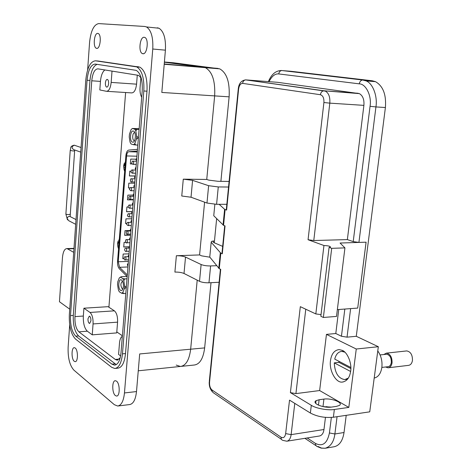 <?xml version="1.0" encoding="UTF-8"?>
<svg xmlns="http://www.w3.org/2000/svg" width="472" height="472" viewBox="0 0 472 472"><rect width="100%" height="100%" fill="white"/><g stroke="black" fill="none" stroke-linecap="round" stroke-linejoin="round"><path stroke-width="0.71" d="M122.384 335.81L116.796 331.904M108.908 307.219L125.617 92.518M118.549 248.732L117.852 246.762L117.552 243.522L118.112 241.009L118.029 241.841L118.484 242.177L119.115 241.546M119.032 242.567L117.693 242.46M117.552 243.522L118.979 243.298M117.658 245.045L118.844 244.974M117.852 246.762L118.702 246.803M118.23 248.136L118.602 248.036M118.484 242.177L119.056 242.283M124.655 171.289L123.953 169.242L123.64 165.996L124.207 163.501L124.136 164.215L124.602 164.415L125.251 163.701M125.139 165.165L123.776 165.041M123.64 165.996L125.086 165.825M123.752 167.466L124.956 167.43M123.953 169.242L124.809 169.312M124.325 170.728L124.702 170.634M124.602 164.415L125.186 164.545M137.476 149.353L128.744 150.078C127.21 150.462 126.26 152.344 125.882 155.707L117.552 261.382C117.398 264.703 117.994 267.164 119.333 268.763L127.18 276.574M127.31 274.969L119.575 267.299L118.236 261.759L126.59 155.943C126.874 153.412 127.593 152.008 128.738 151.718L137.34 151.034M123.882 258.65L122.791 258.691L123.162 254.03L129.015 253.847M130.526 235.192L124.661 235.322L125.033 230.619L130.266 230.525M131.977 211.698L126.543 211.739L126.921 206.996L128.024 206.99M129.888 187.945L128.437 187.939L128.821 183.148L134.732 183.213M132.042 163.949L130.355 163.914L130.744 159.082L135.977 159.212M135.299 176.032L129.399 175.956L129.782 171.147L130.827 171.165M133.387 199.857L127.487 199.862L127.871 195.101L133.057 195.113M126.638 223.539L125.599 223.557L125.971 218.837L131.859 218.772M128.939 246.885L123.723 247.033L124.095 242.354L125.664 242.313M123.859 258.556L122.803 258.591M130.237 235.109L124.667 235.233M132.048 211.615L126.549 211.657M129.971 187.88L128.443 187.868M131.983 163.89L130.36 163.861M135.022 175.968L129.399 175.891M133.092 199.792L127.493 199.792M126.661 223.457L125.605 223.474M128.98 246.791L123.729 246.939M132.484 142.125C129.334 141.464 130.243 129.953 133.369 131.063C136.561 131.659 135.617 143.346 132.484 142.125M134.862 132.827L134.726 132.774C132.532 131.989 131.883 140.054 134.095 140.532L134.62 140.508M136.443 139.075L138.408 137.806L136.679 136.196L136.443 139.075L134.78 143.63L133.564 144.727L131.063 143.978L130.083 142.231L129.234 136.998L129.458 134.16L131.086 129.623L132.296 128.49L134.809 129.169L135.806 130.903L136.679 136.196M133.564 144.727L135.788 144.998L134.78 143.63M135.788 144.998L137.824 145.063M132.296 128.49L139.151 128.614M135.806 130.903L137.039 129.428L139.081 129.511M137.039 129.428L134.809 129.169M120.643 290.41C117.652 288.852 118.513 277.978 121.475 279.967C122.596 280.787 123.245 282.516 123.422 285.153L123.434 285.707C123.204 289.36 122.272 290.929 120.643 290.41M122.59 281.365L122.46 281.336C120.472 283.147 120.389 285.631 122.218 288.781L122.938 288.852M124.396 288.61L122.82 292.528L121.664 293.242L119.292 291.784L118.366 289.814L117.552 284.504L117.764 281.825L119.31 277.908L120.454 277.164L122.838 278.551L123.782 280.521L124.614 285.89L124.396 288.61L126.301 287.395M121.664 293.242L123.817 293.59L122.82 292.528M123.817 293.59L125.812 293.478M120.454 277.164L121.215 276.692L127.033 276.427M126.307 287.371L124.614 285.89M123.782 280.521L125.003 278.887L126.997 278.793M125.003 278.887L122.838 278.551M164.403 62.009L173.43 62.77L219.698 68.841C226.743 72.794 229.888 82.128 229.126 96.837L220.89 181.337M211.013 282.687L204.653 347.899C203.255 358.608 199.768 364.319 194.204 365.027L181.307 366.361M204.653 347.899L190.658 349.203L197.202 280.161L190.658 349.203C189.284 360 185.862 365.753 180.387 366.455L176.221 365.086M229.126 96.837L214.654 95.893L206.742 179.454L214.654 95.893C215.397 81.042 212.3 71.632 205.361 67.655C212.3 71.632 215.397 81.042 214.654 95.893L161.825 92.447L165.406 50.168C165.961 38.745 163.837 31.435 159.04 28.249L157.294 27.783M204.588 202.169L199.591 254.927L204.588 202.169M217.981 68.399L203.668 67.219L164.386 62.204L205.361 67.655L164.238 63.95M75.195 348.017L74.352 347.669C71.355 347.262 71.26 359.145 74.246 361.286L75.142 361.658C78.145 362.048 78.193 350.041 75.195 348.017M116.543 381.164L115.374 380.709C111.894 380.414 111.899 393.046 115.38 395.577L116.619 396.061C120.1 396.321 120.035 383.553 116.543 381.164M144.225 37.282C139.883 36.527 138.148 52.126 142.391 53.596L142.904 53.743C147.199 54.711 149.081 39.017 144.827 37.447L144.225 37.282M97.775 33.394C94.152 32.733 92.772 47.135 96.335 48.274L96.701 48.368C100.3 49.212 101.781 34.71 98.205 33.506L97.775 33.394M87.981 318.748C87.945 321.444 88.488 323.019 89.597 323.479L90.931 320.86C90.966 318.163 90.429 316.588 89.32 316.128L87.981 318.748M105.398 82.966C105.315 85.184 105.716 86.559 106.601 87.09C107.64 87.196 108.306 86.022 108.607 83.568C108.69 81.349 108.294 79.975 107.415 79.444C106.371 79.331 105.698 80.505 105.398 82.966M87.633 69.897L89.574 42.386C90.825 30.78 93.881 24.52 98.742 23.6L144.774 26.473L146.491 26.939C151.211 30.143 153.3 37.5 152.763 49.017L124.46 392.952C123.587 401.052 121.334 405.407 117.699 406.026L114.348 404.693L73.862 370.101C69.709 365.446 67.797 357.805 68.133 347.168L69.697 324.883M118.147 405.967L129.617 404.563C133.31 403.938 135.606 399.607 136.502 391.559L139.683 353.947L190.658 349.203C189.284 360 185.862 365.753 180.387 366.455L138.261 370.797M176.375 255.73C180.127 255.7 183.177 256.154 185.52 257.087L201.119 264.521L199.52 281.336L184.015 273.471C181.679 272.486 178.646 272.019 174.9 272.078L176.375 255.73L199.591 254.927L201.591 255.848L209.892 257.205M183.283 179.159L192.582 180.357L208.624 185.697L206.972 203.037L191.03 197.231L181.761 196.004L183.283 179.159L206.742 179.454L208.795 180.121L218.052 181.307L229.103 181.431M69.726 309.16L59.46 301.744L62.457 257.694C63.041 251.729 64.552 248.691 67 248.579L73.709 252.343M115.475 368.414L117.764 368.184C121.912 367.658 124.496 362.785 125.511 353.563L146.987 91.196C147.524 78.494 145.158 70.481 139.877 67.154L98.023 61.018M208.624 185.697L218.276 186.941L228.548 187.024M206.972 203.037L216.589 204.323L226.837 204.293M201.119 264.521C203.603 265.512 206.765 265.99 210.606 265.937L216.648 265.689M199.52 281.336C201.992 282.392 205.143 282.875 208.972 282.793L219.114 282.262M143.824 90.99L122.466 353.847C121.451 363.08 118.879 367.959 114.755 368.484L111.687 367.304L75.544 339.085C71.042 334.377 68.971 326.258 69.337 314.741L85.798 80.01C87.114 67.779 90.347 61.378 95.497 60.811L136.744 66.906C142.001 70.234 144.361 78.263 143.824 90.99L146.987 91.196M95.261 64.068C90.919 64.505 88.187 69.903 87.06 80.252L70.499 315.597C70.192 325.35 71.945 332.205 75.756 336.158L111.935 364.154L114.484 365.139C117.982 364.703 120.159 360.578 121.009 352.773L142.225 90.689C142.674 79.939 140.674 73.172 136.231 70.369L95.261 64.068M116.271 364.62L78.582 335.934C74.753 331.987 72.995 325.143 73.302 315.408L89.969 80.452C90.884 71.313 93.261 65.944 97.102 64.345M141.27 78.175L138.674 75.455L137.995 75.266L97.887 68.841C94.648 69.124 92.606 73.113 91.757 80.789L74.954 316.612C74.724 323.857 76.033 328.931 78.877 331.84L115.286 359.457L117.144 360.166L120.171 357.941M120.608 355.923L118.584 354.419L119.51 342.926C119.853 339.374 120.802 337.156 122.348 336.265M117.575 322.152L116.72 332.907L92.246 334.849L87.32 331.191C84.435 328.3 83.107 323.255 83.337 316.039L83.91 308.204L108.076 306.676L114.401 310.841C116.702 312.906 117.758 316.677 117.575 322.152L93.061 323.939L92.246 334.849M112.017 71.101L111.168 82.405C110.472 88.252 108.885 91.214 106.401 91.291L99.828 89.945L100.447 81.396C100.99 75.638 102.459 71.827 104.849 69.956M83.91 308.204L89.999 312.452C92.211 314.558 93.232 318.388 93.061 323.939M137.281 75.148L136.561 84.163C135.836 89.922 134.184 92.836 131.611 92.901L106.873 91.32M141.694 97.208C140.343 94.854 139.795 91.692 140.048 87.721L140.874 77.496M350.661 371.163C349.711 377.594 346.967 381.223 342.436 382.049C336.017 383.329 328.854 370.437 330.5 360.567C331.474 353.882 334.335 350.224 339.085 349.581L342.359 350.395C347.522 352.36 352.035 363.523 350.661 371.163M374.196 378.072C378.29 377.081 380.839 373.547 381.848 367.47C382.485 361.198 381.128 355.687 377.777 350.944M213.651 240.944L211.562 241.381L211.185 242.248L220.802 253.163L219.268 268.686L220.737 269.37L209.544 382.296C209.397 385.795 210.217 388.35 212.005 389.955L281.106 437.249C283.454 438.435 284.97 437.214 285.654 433.597L289.525 400.126L310.381 413.035L311.308 405.312L290.392 392.621L300.322 306.664L315.821 313.927L323.945 245.511L308.057 239.729L323.91 102.518C324.122 98.158 322.954 95.562 320.394 94.725L242.59 83.373C240.513 83.479 239.186 85.414 238.596 89.167L226.613 210.093L226.318 209.544L238.248 89.108M219.15 204.317L224.607 209.297L226.613 210.093M225.109 209.55L223.551 225.333L225.044 225.923L222.277 253.812L221.999 253.122L224.707 225.787M220.802 253.163L222.277 253.812M323.945 245.511C328.589 245.741 330.73 246.313 330.365 247.216L329.09 247.381L331.692 248.331L344.938 247.888L340.07 243.033L366.101 242.189L358.932 242.401L353.215 241.611L347.362 239.599L313.78 240.525L308.057 239.729M331.692 248.331L323.373 317.467L320.836 316.275L329.09 247.381M315.821 313.927L321.037 314.612M337.35 309.614L357.717 308.08L366.101 242.189M323.373 317.467L336.512 316.417L344.938 247.888M290.392 392.621L295.92 393.613L305.767 309.219M323.916 399.1L319.131 399.749L316.045 400.698C311.308 403.365 323.827 408.327 331.527 407.082L336.359 406.398L339.309 405.477C343.982 402.746 331.45 397.914 323.916 399.1L322.995 406.604M311.308 405.312C315.738 408.374 328.193 410.64 334.353 409.478L348.814 407.407L319.638 390.55L295.92 393.613M310.381 413.035C317.172 416.617 324.836 418.021 333.385 417.236L369.741 411.838L378.332 346.725L356.277 336.288L385.4 107.533C386.385 94.671 383.087 86.051 375.5 81.668L372.343 80.789L290.911 71.278L280.976 70.487M323.161 406.64L331.267 407.118M209.828 256.302L209.757 257.039L219.268 268.686M213.81 215.149L213.751 215.739L223.551 225.333M357.717 308.08L366.065 242.254M347.362 239.599L363.894 105.368L329.81 103.138C330.229 97.114 328.754 93.108 325.391 91.125L245.44 79.862M277.459 82.299L359.375 93.615C362.832 95.674 364.343 99.586 363.894 105.368M353.215 241.611L370.048 106.3C371.871 95.934 365.912 83.845 359.298 83.851L278.74 73.933C275.093 73.549 271.86 76.122 269.046 81.65M350.625 308.617L347.038 337.161L356.277 336.288M319.638 390.55L326.453 334.377L335.793 333.521L338.748 309.508M335.793 333.521L341.445 336.253L344.831 309.054M348.814 407.407L356.266 349.014L326.453 334.377M356.266 349.014L378.332 346.725M285.654 433.597L291.135 434.629L323.969 429.514L325.462 417.366M326.724 407.165L326.801 406.528M307.178 437.957L315.497 443.438C322.612 446.907 327.255 443.414 329.421 432.954L331.35 417.454M323.969 429.514C323.467 433.19 321.981 435.349 319.509 435.992L319.456 435.998M325.143 448.258L334.188 446.736C339.445 445.533 342.725 440.795 344.029 432.511L346.212 415.331M347.038 337.161L341.445 336.253M222.672 246.372L214.294 242.791C212.99 242.219 212.76 241.717 213.615 241.275M381.854 367.428L387.901 366.714C389.73 366.49 390.869 365.08 391.323 362.484C391.412 357.67 389.819 354.914 386.533 354.224L386.084 354.271M350.838 367.493L334.731 359.109C335.993 354.236 338.371 351.669 341.875 351.41L344.837 352.159M385.553 366.992L388.037 367.806C390.185 367.541 391.524 365.883 392.055 362.844C392.161 357.186 390.285 353.947 386.438 353.133L383.771 354.525M388.48 367.753L408.386 365.381C410.557 365.11 411.914 363.475 412.451 360.478C412.563 354.897 410.664 351.717 406.77 350.92L406.227 350.979M348.36 378.078L344.796 379.6C338.347 378.514 334.837 372.939 334.264 362.874L338.925 362.354L338.979 361.322M350.619 371.482L334.264 362.874M338.925 362.354L350.843 368.579M132.98 161.147L133.133 161.164C133.954 162.492 133.877 163.548 132.903 164.339L132.88 164.327M132.266 169.991L132.425 170.003C133.24 171.33 133.163 172.386 132.201 173.171L132.172 173.159M131.552 178.799L131.718 178.817C132.526 180.139 132.455 181.189 131.505 181.974L131.464 181.962M130.838 187.579L131.01 187.596C131.818 188.918 131.747 189.968 130.809 190.747L130.756 190.735M130.13 196.328L130.307 196.352C131.11 197.668 131.045 198.718 130.119 199.497L130.054 199.473M129.428 205.049L129.605 205.072C130.402 206.388 130.343 207.432 129.428 208.211L129.357 208.187M128.726 213.739L128.909 213.769C129.7 215.079 129.647 216.123 128.738 216.896L128.661 216.872M128.024 222.4L128.213 222.43C129.004 223.74 128.95 224.784 128.054 225.551L127.965 225.522M127.328 231.038L127.523 231.068C128.307 232.371 128.254 233.41 127.369 234.183L127.275 234.147M126.826 239.676C127.611 240.98 127.564 242.012 126.691 242.779C125.8 244.148 124.696 238.944 126.726 239.64L126.826 239.676M126.142 248.248C126.915 249.552 126.874 250.585 126.006 251.352C125.605 252.272 123.092 248.496 126.03 248.213L126.142 248.248M125.452 256.803C126.225 258.101 126.183 259.134 125.334 259.895C124.443 261.057 123.103 256.278 125.334 256.762L125.452 256.803M128.738 151.718L137.263 151.966M136.921 156.208L126.59 155.943M118.236 261.759L128.408 261.382M127.959 266.963L119.575 267.299M126.632 239.64L129.694 239.57M125.935 248.213L128.95 248.13M125.245 256.762L128.219 256.662M75.296 145.529L74.275 145.205C71.496 146.562 71.366 148.06 73.874 149.701L80.741 152.126M81.066 147.506L74.204 145.181C69.461 146.355 71.172 148.137 70.222 150.444L73.278 150.999L74.588 150.78M70.21 150.586L65.897 213.899C65.773 214.282 66.776 214.512 68.906 214.589L70.216 214.194M75.673 224.312L68.741 220.701L67.148 218.56L67.543 217.391L68.464 216.571L69.709 216.371L70.729 216.89M124.46 392.952L136.502 391.559M165.406 50.168L152.763 49.017M191.03 197.231L192.582 180.357M184.015 273.471L185.52 257.087M73.968 248.685L67.773 248.862M122.466 353.847L125.511 353.563M95.497 60.811L98.447 61.053M135.541 66.564L138.674 66.812M216.589 204.323L218.276 186.941M208.972 282.793L210.606 265.937M89.969 80.452L87.06 80.252M70.499 315.597L73.302 315.408M114.932 363.865L111.935 364.154M78.582 335.934L75.756 336.158M87.32 331.191L78.877 331.84M115.286 359.457L119.345 359.074M83.337 316.039L74.954 316.612M100.447 81.396L91.757 80.789M89.999 312.452L114.401 310.841M111.168 82.405L136.561 84.163M333.385 417.236L334.353 409.478M281.106 437.249C280.999 438.978 281.619 440.028 282.97 440.4L286.799 441.214C289.13 440.712 290.575 438.517 291.135 434.629L294.782 403.377M212.005 389.955L212.164 391.376L213.102 392.574L281.53 439.408M209.544 382.296L209.314 381.211L220.406 269.217M220.306 252.856L218.778 268.361M224.607 209.297L223.049 225.061M238.596 89.167L238.26 89.007C238.808 83.479 241.298 80.435 245.735 79.88L277.843 82.329M242.59 83.373C242.944 81.302 243.994 80.14 245.735 79.88L323.845 90.771L358.148 93.273M320.394 94.725C320.818 92.394 321.969 91.078 323.845 90.771L359.375 93.621M323.91 102.518L329.81 103.138L313.78 240.525M385.4 107.533L375.936 106.92L358.932 242.401M318.47 405.165L319.131 399.749M337.061 416.688L334.89 433.974L344.029 432.511M211.185 242.248L209.757 257.039M214.86 204.282L213.751 215.739M278.74 73.933C279.088 71.921 280.097 70.782 281.755 70.523L362.59 80.004C360.82 80.305 359.717 81.585 359.298 83.851M370.048 106.3L375.936 106.92C377.671 96.63 373.027 83.408 366.089 80.889L362.95 80.004L372.343 80.789M329.421 432.954L334.89 433.974C333.816 441.934 330.559 446.701 325.119 448.264L321.491 448.07L318.093 446.494M315.497 443.438L315.715 445.22L316.753 446.335L321.161 448.134L325.119 448.264M216.648 218.642L214.294 242.791M119.292 239.274L118.702 240.449M125.404 161.76L124.685 163.253M133.057 164.339L136.255 164.409M132.355 173.171L135.547 173.224M131.653 181.974L134.833 182.009M130.95 190.747L134.125 190.765M130.254 199.497L133.417 199.491M129.558 208.211L132.715 208.193M128.862 216.896L132.012 216.86M128.172 225.551L131.31 225.504M127.487 234.177L130.614 234.112M126.803 242.779L129.918 242.697M126.118 251.346L129.228 251.251M125.434 259.889L128.537 259.777M132.903 164.339L131.629 163.371C132.154 161.389 132.65 160.651 133.11 161.158L136.514 161.235M132.201 173.171L130.909 172.18C131.405 170.256 131.9 169.525 132.396 169.997L135.8 170.056M131.505 181.974C130.673 183.189 129.475 177.997 131.676 178.805L135.086 178.847M130.809 190.747L129.399 189.396C129.788 187.98 130.307 187.372 130.962 187.585L134.378 187.608M130.119 199.497L128.738 198.317C129.216 196.629 129.717 195.968 130.248 196.334L133.576 196.34M129.428 208.211L128.036 207.019C128.49 205.367 128.998 204.712 129.54 205.054L132.768 205.043M128.738 216.896L127.405 215.905C127.7 214.14 128.177 213.421 128.832 213.745L131.983 213.716M128.054 225.551L126.702 224.542C126.986 222.825 127.464 222.111 128.13 222.406L131.204 222.359M127.369 234.183C126.502 235.546 125.381 230.312 127.428 231.038L130.443 230.979M128.036 265.99C127.139 265.193 127.21 264.308 128.248 263.323M128.732 257.393L128.13 256.054L128.945 254.727M129.428 248.773L128.826 247.375L129.647 246.101M130.13 240.118L129.529 238.743L130.343 237.445M130.832 231.439L130.231 230.059L131.051 228.761M131.535 222.725L130.933 221.344L131.753 220.046M132.243 213.987L131.641 212.601L132.461 211.297M132.956 205.22L132.349 203.798L133.175 202.523M133.665 196.417L133.063 194.989L133.883 193.721M134.378 187.59L133.777 186.151L134.597 184.888M135.098 178.729L134.49 177.295L135.316 176.021M135.818 169.843L135.21 168.404L136.036 167.129M136.538 160.922L135.93 159.477L136.762 158.203M134.095 140.532L134.502 140.544M122.584 288.905L122.921 288.888M164.215 64.257L219.698 68.841M76.01 219.58L69.709 216.371L70.157 216.394L74.688 149.99M65.885 214.123L67.478 219.875M142.391 53.596L143.523 53.696M96.335 48.274L97.144 48.345M106.601 87.09L107.002 87.114M146.491 26.939L159.04 28.249M67 248.579L73.986 248.378M139.877 67.154L136.744 66.906M115.109 365.074L114.484 365.139M117.144 360.166L117.628 360.118M343.244 381.948L342.436 382.049M209.232 382.031C209.061 385.931 210.087 389.152 212.311 391.707M315.727 403.348L316.045 400.698M286.799 441.214L319.509 435.992M268.391 81.603C271.512 74.145 275.967 70.458 281.755 70.523L362.59 80.004L366.089 80.889L375.5 81.668M315.939 445.633L304.894 438.323M380.078 354.932L386.533 354.224M341.875 351.41L343.704 351.215M386.438 353.133L406.77 350.92M345.522 379.512L347.498 379.27"/></g></svg>

